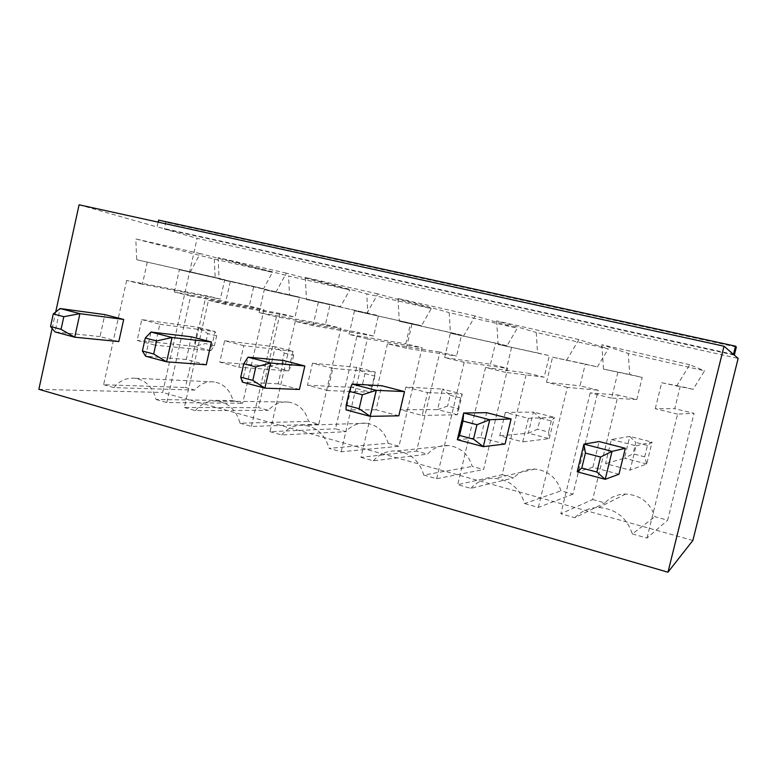 <?xml version="1.0" encoding="UTF-8"?>
<svg xmlns="http://www.w3.org/2000/svg" width="777" height="777" viewBox="0 0 777 777"><rect width="100%" height="100%" fill="white"/><g stroke="black" fill="none" stroke-linecap="round" stroke-linejoin="round"><path stroke-width="0.58" stroke-dasharray="3.88 2.91" d="M692.87 540.452L162.665 392.472L197.125 238.335L738.15 358.42M38.85 389.316L162.665 392.472M52.127 328.438L55.701 312.024M79.089 204.798L157.1 226.971L158.168 222.144M158.625 220.114L165.841 222.241L164.335 229.021L197.125 238.335M618.978 474.223L592.861 467.298L599.125 441.569M505.079 444.017L480.74 437.558L486.664 412.684M398.815 415.831L376.068 409.79L381.682 385.713M118.813 341.569L100.019 336.577L104.856 314.617M206.284 364.763L186.305 359.46L191.375 336.839M299.427 389.471L278.127 383.819L283.469 360.489M592.657 499.562L604.914 502.933C610.46 497.125 617.375 494.153 625.66 494.036C640.384 495.056 650.116 502.602 654.885 516.686L667.618 520.192L694.046 413.335L674.747 408.683L680.254 386.315L693.133 389.326L704.564 370.814L628.282 353.428L629.72 374.475L642.21 377.408L636.79 399.524L618.142 395.027L592.657 499.562L560.858 513.762L574.902 517.725L604.914 502.933M502.175 474.669L513.762 477.855C519.415 471.785 526.437 468.861 534.838 469.094C548.086 470.551 556.788 477.806 560.965 490.841L572.989 494.153L598.232 390.229L580.011 385.829L585.275 364.073L597.426 366.919L608.274 348.873L536.237 332.459L537.538 352.904L549.339 355.662L544.162 377.185L526.544 372.931L502.175 474.669L457.731 484.654L470.881 488.364L513.762 477.855M388.209 443.317L398.98 446.28L422.096 347.746L405.779 343.803L410.606 323.183L421.484 325.728L431.293 308.547L366.744 293.842L367.822 313.17L378.409 315.647L373.659 336.062L357.857 332.245L335.489 428.807L345.882 431.672C351.418 425.417 358.236 422.601 366.355 423.203C377.525 424.99 384.809 431.691 388.209 443.317L329.079 448.348L341.171 451.758L398.98 446.28M495.532 343.065L507.022 345.755L517.327 328.147L449.193 312.626L450.369 332.488L461.538 335.11L456.594 356.06L439.908 352.039L416.579 451.116L427.544 454.137C433.177 447.94 440.141 445.066 448.455 445.522C460.547 447.202 468.473 454.166 472.212 466.423L483.585 469.551L507.721 368.395L490.491 364.238L495.532 343.065L450.388 333.226L507.022 345.755M280.021 313.471L258.547 407.643L268.424 410.353C273.815 404.098 280.448 401.33 288.325 402.03C298.708 403.846 305.458 410.314 308.586 421.406L318.793 424.213L340.967 328.176L325.495 324.446L330.118 304.341L340.443 306.75L349.776 289.976L288.558 276.029L289.53 294.833L299.572 297.183L295.017 317.094L280.021 313.471L208.479 300.291L184.392 407.507L258.547 407.643M214.287 259.11L215.171 277.428L224.718 279.662L220.347 299.077L206.08 295.639L185.45 387.529L194.833 390.112C200.077 383.877 206.507 381.148 214.112 381.905C223.825 383.741 230.118 389.967 232.993 400.611L242.696 403.273L263.986 309.605L249.291 306.06L253.729 286.451L263.539 288.753L272.445 272.358L214.287 259.11L135.79 238.947L136.723 259.722L215.171 277.428M733.478 354.38L157.1 226.971M734.333 355.118L164.335 229.021M736.343 347.028L165.841 222.241M592.861 467.298L577.204 471.814M480.74 437.558L457.352 439.704M376.068 409.79L346.027 409.877L352.01 384.081M100.019 336.577L55.05 331.925L60.15 308.537M186.305 359.46L145.59 356.187L150.961 332.041M278.127 383.819L242.366 382.109L248.028 357.167M574.902 517.725C581.274 511.023 589.219 507.624 598.727 507.527C615.637 508.77 626.835 517.569 632.313 533.935L654.885 516.686M632.313 533.935L646.988 538.072L667.618 520.192M646.988 538.072L677.573 414.102L694.046 413.335M677.573 414.102L655.283 408.692L674.747 408.683M655.283 408.692L661.664 382.74L680.254 386.315M661.664 382.74L693.133 389.326M676.534 386.227L689.753 364.704L704.564 370.814M689.753 364.704L601.854 344.755L628.282 353.428M601.854 344.755L603.486 369.104L629.72 374.475M603.486 369.104L642.21 377.408M617.841 372.474L611.596 398.096L636.79 399.524M611.596 398.096L590.18 392.9L618.142 395.027M590.18 392.9L560.858 513.762M470.881 488.364C477.321 481.39 485.314 478.049 494.881 478.341C509.965 480.06 519.891 488.461 524.64 503.545L560.965 490.841M524.64 503.545L538.374 507.42L572.989 494.153M538.374 507.42L567.365 387.364L598.232 390.229M567.365 387.364L546.513 382.303L580.011 385.829M546.513 382.303L552.564 357.177L585.275 364.073M552.564 357.177L597.426 366.919M566.472 360.431L578.914 339.549L608.274 348.873M578.914 339.549L496.649 320.872L536.237 332.459M496.649 320.872L498.106 344.415L537.538 352.904M498.106 344.415L549.339 355.662M511.548 347.562L505.623 372.387L544.162 377.185M505.623 372.387L485.567 367.521L526.544 372.931M485.567 367.521L457.731 484.654M341.171 451.758L367.375 338.85L422.096 347.746M367.375 338.85L349.028 334.392L405.779 343.803M349.028 334.392L354.487 310.751L410.606 323.183M354.487 310.751L421.484 325.728M366.734 313.626L377.816 293.891L431.293 308.547M377.816 293.891L305.312 277.438L366.744 293.842M305.312 277.438L306.478 299.504L367.822 313.17M306.478 299.504L378.409 315.647M318.337 302.282L312.976 325.65L373.659 336.062M312.976 325.65L295.27 321.348L357.857 332.245M295.27 321.348L270.027 431.682L335.489 428.807M270.027 431.682L281.653 434.955L345.882 431.672M281.653 434.955C287.849 427.826 295.503 424.611 304.594 425.301C317.113 427.35 325.272 435.033 329.079 448.348M463.422 336.286L475.145 315.986L517.327 328.147M475.145 315.986L397.999 298.475L449.193 312.626M397.999 298.475L399.3 321.26L450.369 332.488M399.3 321.26L461.538 335.11M411.917 324.213L406.284 348.281L456.594 356.06M406.284 348.281L387.451 343.716L439.908 352.039M387.451 343.716L360.975 457.342L416.579 451.116M360.975 457.342L373.329 460.839L427.544 454.137M373.329 460.839C379.681 453.739 387.548 450.456 396.93 451C410.606 452.942 419.551 460.965 423.766 475.068L472.212 466.423M423.766 475.068L436.645 478.7L483.585 469.551M436.645 478.7L464.18 362.335L507.721 368.395M464.18 362.335L444.638 357.595L490.491 364.238M444.638 357.595L450.388 333.226M184.392 407.507L195.348 410.596L268.424 410.353M195.348 410.596C201.35 403.477 208.741 400.32 217.492 401.107C229.05 403.185 236.558 410.547 240.015 423.203L308.586 421.406M240.015 423.203L251.398 426.418L318.793 424.213M251.398 426.418L276.379 316.763L340.967 328.176M276.379 316.763L259.11 312.577L325.495 324.446M259.11 312.577L264.316 289.627L330.118 304.341M264.316 289.627L340.443 306.75M275.845 292.327L286.325 273.125L349.776 289.976M286.325 273.125L218.065 257.624L288.558 276.029M218.065 257.624L219.104 279.03L289.53 294.833M219.104 279.03L299.572 297.183M230.274 281.643L225.155 304.341L295.017 317.094M225.155 304.341L208.479 300.291M136.723 259.722L224.718 279.662M147.261 262.189L142.376 284.256L220.347 299.077M142.376 284.256L126.632 280.439L206.08 295.639M126.632 280.439L103.603 384.702L185.45 387.529M103.603 384.702L113.937 387.626L194.833 390.112M113.937 387.626C119.745 380.555 126.845 377.437 135.247 378.292C145.979 380.351 152.923 387.432 156.09 399.514L232.993 400.611M156.09 399.514L166.822 402.544L242.696 403.273M166.822 402.544L190.676 295.979L263.986 309.605M190.676 295.979L174.398 292.026L249.291 306.06M174.398 292.026L179.37 269.716L253.729 286.451M179.37 269.716L263.539 288.753M190.239 272.261L200.175 253.564L272.445 272.358M200.175 253.564L135.79 238.947M611.412 439.51L636.052 445.804L630.098 470.104L605.526 463.646L611.412 439.51L629.768 436.441L624.446 458.177L605.526 463.646M505.332 412.432L499.747 435.81L522.746 441.86L528.399 418.317L505.332 412.432L533.372 412.063L528.302 433.187L499.747 435.81M332.847 368.405L312.5 363.218L307.449 385.217L327.729 390.559L332.847 368.405L375.31 372.086L356.556 367.346L351.923 387.344L307.449 385.217M405.895 387.053L427.535 392.579L422.164 415.404L400.582 409.722L405.895 387.053L442.453 389.073L437.606 409.615L400.582 409.722M243.774 345.668L224.621 340.782L219.794 362.16L238.898 367.191L243.774 345.668L293.026 351.282L275.281 346.795L270.833 366.268L219.794 362.16M141.764 319.629L159.839 324.242L155.177 345.163L137.15 340.423L141.764 319.629L198.252 327.311L193.988 346.299L137.15 340.423M636.052 445.804L652.068 442.084L646.697 463.966L630.098 470.104M646.697 463.966L624.446 458.177L633.022 453.826L644.667 456.827L646.697 463.966M644.667 456.827L647.474 445.415L652.068 442.084L629.768 436.441L635.819 442.453L633.022 453.826M528.399 418.317L554.389 417.375L533.372 412.063L540.316 418.172L537.655 429.234L528.302 433.187L549.261 438.636L522.746 441.86M540.316 418.172L551.311 420.959L554.389 417.375L549.261 438.636L548.63 432.061L537.655 429.234M312.5 363.218L356.556 367.346L364.986 373.591L362.548 384.071L351.923 387.344L370.619 392.21L327.729 390.559M364.986 373.591L374.805 376.087L375.31 372.086L370.619 392.21L372.358 386.596L362.548 384.071M427.535 392.579L462.286 394.085L457.391 414.763L422.164 415.404M457.391 414.763L437.606 409.615L447.649 406.012L458.012 408.692L457.391 414.763M458.012 408.692L460.567 397.892L462.286 394.085L442.453 389.073L450.184 395.25L447.649 406.012M224.621 340.782L275.281 346.795L284.314 353.079L281.973 363.286L270.833 366.268L288.539 370.872L238.898 367.191M284.314 353.079L293.619 355.439L293.026 351.282L288.539 370.872L291.268 365.685L281.973 363.286M159.839 324.242L215.083 331.565L210.781 350.66L155.177 345.163M210.781 350.66L193.988 346.299L205.575 343.58L214.394 345.852L210.781 350.66M214.394 345.852L216.647 335.878L215.083 331.565L198.252 327.311L207.818 333.624L205.575 343.58M647.474 445.415L635.819 442.453M551.311 420.959L548.63 432.061M374.805 376.087L372.358 386.596M460.567 397.892L450.184 395.25M293.619 355.439L291.268 365.685M216.647 335.878L207.818 333.624M625.66 494.036L598.727 507.527M534.838 469.094L494.881 478.341M366.355 423.203L304.594 425.301M448.455 445.522L396.93 451M288.325 402.03L217.492 401.107M214.112 381.905L135.247 378.292"/><path stroke-width="1.17" d="M55.701 312.024L79.089 204.798L724.009 346.212L667.967 572.202L692.87 540.452L738.15 358.42L734.333 355.118L736.343 347.028L735.518 346.173L158.625 220.114L158.168 222.144M667.967 572.202L38.85 389.316L52.127 328.438M724.009 346.212L733.478 354.38L735.518 346.173M596.862 472.037L581.788 468.026L577.204 471.814L605.215 479.312L612.033 451.379L600.524 457.031L596.862 472.037L605.215 479.312L618.978 474.223L625.32 448.29L599.125 441.569L583.935 444.104L612.033 451.379L625.32 448.29M473.504 439.18L459.547 435.46L457.352 439.704L483.313 446.658L489.733 419.726L476.952 424.718L473.504 439.18L483.313 446.658L505.079 444.017L511.081 418.949L486.664 412.684L463.684 412.985L489.733 419.726L511.081 418.949M381.682 385.713L404.496 391.579L398.815 415.831L370.173 416.346L346.027 409.877L346.173 405.264L349.397 391.365L352.01 384.081L381.682 385.713M104.856 314.617L123.698 319.454L118.813 341.569L74.738 337.208L55.05 331.925L50.515 326.515L53.254 313.937L60.15 308.537L104.856 314.617M191.375 336.839L211.422 341.987L206.284 364.763L166.618 361.82L145.59 356.187L142.405 350.99L145.289 338.005L150.961 332.041L191.375 336.839M283.469 360.489L304.827 365.977L299.427 389.471L264.87 388.141L242.366 382.109L240.724 377.175L243.774 363.753L248.028 357.167L283.469 360.489M577.204 471.814L583.935 444.104L585.421 453.078L600.524 457.031M457.352 439.704L463.684 412.985L462.966 421.066L476.952 424.718M346.173 405.264L359.129 408.721L370.173 416.346L376.223 390.345L404.496 391.579M359.129 408.721L362.373 394.765L376.223 390.345L352.01 384.081M50.515 326.515L61.053 329.322L74.738 337.208L79.905 313.655L123.698 319.454M61.053 329.322L63.811 316.695L79.905 313.655L60.15 308.537M142.405 350.99L153.671 353.991L166.618 361.82L172.047 337.5L211.422 341.987M153.671 353.991L156.575 340.957L172.047 337.5L150.961 332.041M240.724 377.175L252.797 380.39L264.87 388.141L270.6 363.005L304.827 365.977M252.797 380.39L255.856 366.909L270.6 363.005L248.028 357.167M581.788 468.026L585.421 453.078M459.547 435.46L462.966 421.066M362.373 394.765L349.397 391.365M63.811 316.695L53.254 313.937M156.575 340.957L145.289 338.005M255.856 366.909L243.774 363.753"/></g></svg>
